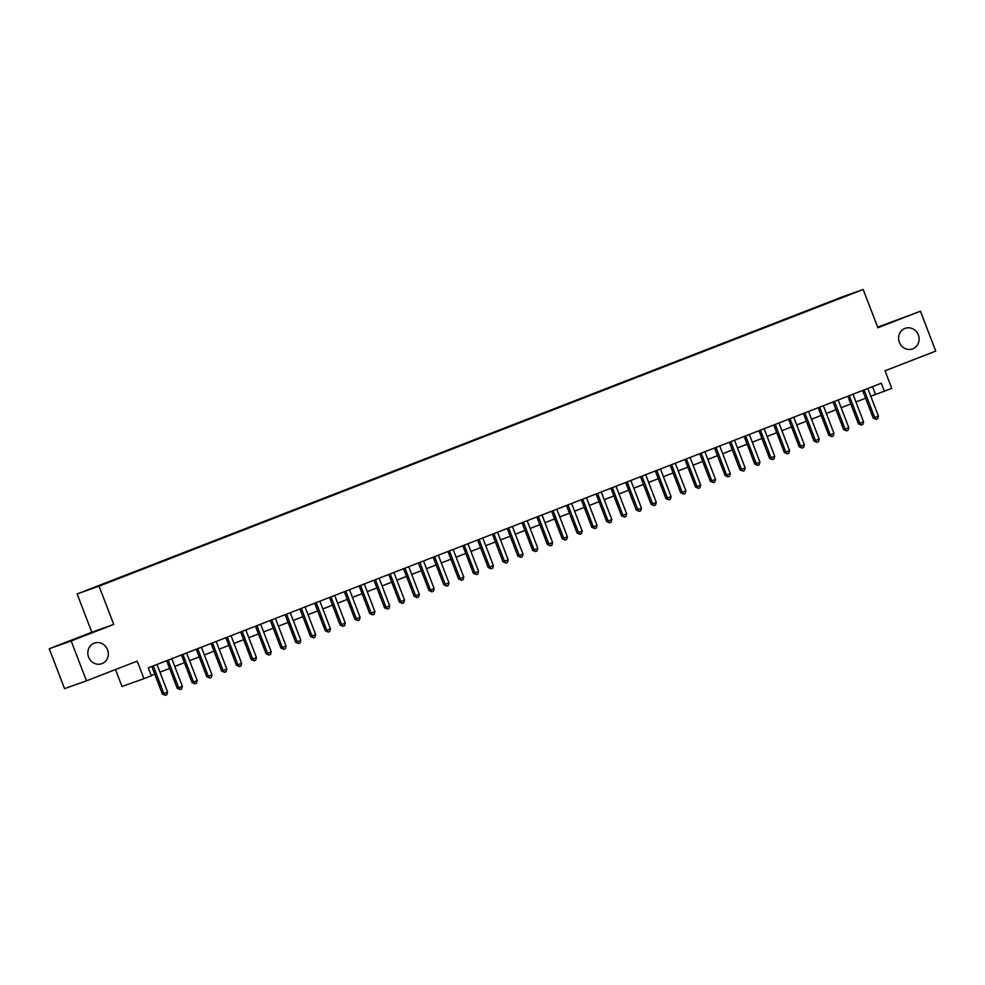 <?xml version="1.0" encoding="UTF-8"?>
<svg xmlns="http://www.w3.org/2000/svg" width="985" height="985" viewBox="0 0 985 985"><rect width="100%" height="100%" fill="white"/><g stroke="black" fill="none" stroke-linecap="round" stroke-linejoin="round"><path stroke-width="1.48" d="M107.55 649.731A10.934 10.17 -109.6 0 1 101.738 663.718A10.934 10.17 -109.6 0 1 88.601 657.093A10.934 10.17 -109.6 0 1 94.412 643.106A10.934 10.17 -109.6 0 1 107.55 649.731M918.328 334.949A10.934 10.17 -109.6 0 1 912.516 348.936A10.934 10.17 -109.6 0 1 899.367 342.312A10.934 10.17 -109.6 0 1 905.178 328.337A10.934 10.17 -109.6 0 1 918.328 334.949M109.421 582.073L102.415 584.708L109.421 582.073M115.516 669.554L122.005 686.483L143.933 678.677L151.333 675.796L148.279 667.83L881.304 383.227L884.358 391.205L891.77 388.336L885.035 370.791L935.75 351.091L920.446 311.223L877.635 327.143M49.25 648.758L64.554 688.626L86.471 680.82L71.166 640.952L113.743 624.416L99.054 586.149L77.126 593.955L91.827 632.235L49.25 648.758L71.166 640.952M99.054 586.149L863.18 289.479L841.252 297.285L77.126 593.955M847.74 295.303L854.524 292.742L847.789 295.401M825.775 303.922L834.504 300.536M825.504 303.602L834.504 300.4M143.933 678.677L137.198 661.132L86.471 680.82M863.18 289.479L877.869 327.746L920.446 311.223M870.765 396.204L884.358 391.205M151.234 675.55L154.78 674.183M159.952 672.176L169.592 668.433M174.751 666.426L184.392 662.683M189.563 660.676L199.204 656.933M204.375 654.926L214.016 651.183M219.187 649.177L228.828 645.434M233.987 643.427L243.627 639.684M248.799 637.677L258.439 633.934M263.611 631.927L273.251 628.184M278.423 626.177L288.063 622.434M293.222 620.427L302.863 616.684M308.034 614.677L317.675 610.934M322.846 608.927L332.487 605.184M337.646 603.177L347.286 599.434M352.458 597.427L362.098 593.684M367.27 591.677L376.91 587.934M382.082 585.927L391.722 582.184M396.881 580.177L406.522 576.434M411.693 574.427L421.334 570.684M426.505 568.677L436.146 564.934M441.317 562.928L450.958 559.184M456.117 557.178L465.757 553.435M470.928 551.44L480.569 547.697M485.74 545.69L495.381 541.947M500.54 539.94L510.181 536.197M515.352 534.19L524.993 530.447M530.164 528.44L539.805 524.697M544.976 522.69L554.617 518.947M559.775 516.94L569.416 513.197M574.587 511.19L584.228 507.447M589.399 505.44L599.04 501.697M604.211 499.69L613.852 495.947M619.011 493.941L628.652 490.198M633.823 488.191L643.464 484.448M648.635 482.441L658.275 478.698M663.434 476.691L673.087 472.948M678.246 470.941L687.887 467.198M693.058 465.191L702.699 461.448M707.87 459.441L717.511 455.698M722.67 453.691L732.311 449.948M737.482 447.941L747.122 444.198M752.294 442.191L761.934 438.448M767.106 436.441L776.746 432.698M781.905 430.691L791.546 426.948M796.717 424.954L806.358 421.211M811.529 419.204L821.17 415.461M826.341 413.454L835.982 409.711M841.141 407.704L850.781 403.961M855.953 401.954L865.593 398.211M872.513 386.649L875.468 394.369M113.743 624.416L91.827 632.235M862.626 390.479L873.215 418.071L874.705 417.541L864.091 389.912M878.398 416.101L877.647 418.773L876.158 419.339L874.705 417.541L878.398 416.101L867.797 388.472M876.158 419.339L873.215 418.071M847.814 396.229L858.415 423.821L859.893 423.291L849.279 395.662M863.599 421.851L862.835 424.523L861.358 425.089L859.893 423.291L863.599 421.851L852.985 394.222M861.358 425.089L858.415 423.821M833.014 401.978L843.603 429.571L845.081 429.041L834.48 401.412M848.787 427.601L848.023 430.273L846.546 430.839L845.081 429.041L848.787 427.601L838.173 399.972M846.546 430.839L843.603 429.571M818.203 407.728L828.791 435.321L830.269 434.791L819.668 407.162M833.975 433.351L833.212 436.023L831.734 436.589L830.269 434.791L833.975 433.351L823.374 405.721M831.734 436.589L828.791 435.321M803.391 413.478L813.979 441.071L815.469 440.541L804.856 412.912M819.163 439.101L818.412 441.76L816.922 442.339L815.469 440.541L819.163 439.101L808.562 411.471M816.922 442.339L813.979 441.071M788.579 419.228L799.18 446.821L800.657 446.291L790.044 418.662M804.363 444.851L803.6 447.51L802.122 448.089L800.657 446.291L804.363 444.851L793.75 417.221M802.122 448.089L799.18 446.821M773.779 424.978L784.368 452.571L785.845 452.041L775.244 424.412M789.551 450.601L788.788 453.26L787.311 453.839L785.845 452.041L789.551 450.601L778.938 422.971M787.311 453.839L784.368 452.571M758.967 430.728L769.556 458.32L771.033 457.791L760.432 430.162M774.739 456.35L773.976 459.01L772.499 459.589L771.033 457.791L774.739 456.35L764.138 428.721M772.499 459.589L769.556 458.32M744.155 436.478L754.744 464.07L756.234 463.541L745.62 435.912M759.928 462.1L759.176 464.76L757.687 465.339L756.234 463.541L759.928 462.1L749.326 434.471M757.687 465.339L754.744 464.07M729.356 442.228L739.944 469.82L741.422 469.291L730.821 441.662M745.128 467.85L744.364 470.51L742.887 471.089L741.422 469.291L745.128 467.85L734.514 440.221M742.887 471.089L739.944 469.82M714.544 447.978L725.132 475.57L726.61 475.041L716.009 447.399M730.316 473.6L729.553 476.26L728.075 476.838L726.61 475.041L730.316 473.6L719.715 445.971M728.075 476.838L725.132 475.57M699.732 453.728L710.32 481.308L711.81 480.791L701.197 453.149M715.504 479.35L714.753 482.01L713.263 482.588L711.81 480.791L715.504 479.35L704.903 451.721M713.263 482.588L710.32 481.308M684.92 459.478L695.521 487.058L696.998 486.541L686.385 458.899M700.704 485.1L699.941 487.76L698.463 488.338L696.998 486.541L700.704 485.1L690.091 457.471M698.463 488.338L695.521 487.058M670.12 465.228L680.709 492.808L682.186 492.291L671.585 464.649M685.892 490.85L685.129 493.51L683.652 494.088L682.186 492.291L685.892 490.85L675.279 463.221M683.652 494.088L680.709 492.808M655.308 470.978L665.897 498.558L667.374 498.028L656.773 470.399M671.08 496.6L670.317 499.26L668.84 499.838L667.374 498.028L671.08 496.6L660.479 468.971M668.84 499.838L665.897 498.558M640.496 476.715L651.085 504.308L652.575 503.778L641.961 476.149M656.269 502.35L655.517 505.01L654.028 505.588L652.575 503.778L656.269 502.35L645.667 474.721M654.028 505.588L651.085 504.308M625.684 482.465L636.285 510.058L637.763 509.528L627.149 481.899M641.469 508.1L640.706 510.759L639.228 511.338L637.763 509.528L641.469 508.1L630.856 480.458M639.228 511.338L636.285 510.058M610.885 488.215L621.473 515.808L622.951 515.278L612.35 487.649M626.657 513.85L625.894 516.509L624.416 517.088L622.951 515.278L626.657 513.85L616.044 486.208M624.416 517.088L621.473 515.808M596.073 493.965L606.662 521.558L608.139 521.028L597.538 493.399M611.845 519.6L611.082 522.259L609.604 522.838L608.139 521.028L611.845 519.6L601.244 491.958M609.604 522.838L606.662 521.558M581.261 499.715L591.85 527.307L593.339 526.778L582.726 499.149M597.033 525.35L596.282 528.009L594.792 528.576L593.339 526.778L597.033 525.35L586.432 497.708M594.792 528.576L591.85 527.307M566.461 505.465L577.05 533.057L578.527 532.528L567.926 504.899M582.233 531.087L581.47 533.759L579.993 534.326L578.527 532.528L582.233 531.087L571.62 503.458M579.993 534.326L577.05 533.057M551.649 511.215L562.238 538.807L563.715 538.278L553.114 510.649M567.422 536.837L566.658 539.509L565.181 540.075L563.715 538.278L567.422 536.837L556.808 509.208M565.181 540.075L562.238 538.807M536.837 516.965L547.426 544.557L548.916 544.028L538.303 516.399M552.61 542.587L551.859 545.259L550.369 545.825L548.916 544.028L552.61 542.587L542.009 514.958M550.369 545.825L547.426 544.557M522.025 522.715L532.626 550.307L534.104 549.778L523.491 522.149M537.798 548.337L537.047 551.009L535.569 551.575L534.104 549.778L537.798 548.337L527.197 520.708M535.569 551.575L532.626 550.307M507.226 528.465L517.814 556.057L519.292 555.528L508.691 527.898M522.998 554.087L522.235 556.759L520.757 557.325L519.292 555.528L522.998 554.087L512.385 526.458M520.757 557.325L517.814 556.057M492.414 534.215L503.003 561.807L504.48 561.278L493.879 533.648M508.186 559.837L507.423 562.509L505.945 563.075L504.48 561.278L508.186 559.837L497.585 532.208M505.945 563.075L503.003 561.807M477.602 539.965L488.191 567.557L489.68 567.028L479.067 539.398M493.374 565.587L492.623 568.246L491.133 568.825L489.68 567.028L493.374 565.587L482.773 537.958M491.133 568.825L488.191 567.557M462.79 545.715L473.391 573.307L474.868 572.777L464.255 545.148M478.575 571.337L477.811 573.996L476.334 574.575L474.868 572.777L478.575 571.337L467.961 543.708M476.334 574.575L473.391 573.307M447.99 551.465L458.579 579.057L460.057 578.527L449.456 550.898M463.763 577.087L462.999 579.746L461.522 580.325L460.057 578.527L463.763 577.087L453.149 549.458M461.522 580.325L458.579 579.057M433.178 557.214L443.767 584.807L445.245 584.277L434.644 556.648M448.951 582.837L448.187 585.496L446.71 586.075L445.245 584.277L448.951 582.837L438.35 555.208M446.71 586.075L443.767 584.807M418.366 562.964L428.955 590.557L430.445 590.027L419.832 562.398M434.139 588.587L433.388 591.246L431.898 591.825L430.445 590.027L434.139 588.587L423.538 560.957M431.898 591.825L428.955 590.557M403.567 568.714L414.156 596.307L415.633 595.777L405.032 568.148M419.339 594.337L418.576 596.996L417.098 597.575L415.633 595.777L419.339 594.337L408.726 566.707M417.098 597.575L414.156 596.307M388.755 574.464L399.344 602.057L400.821 601.527L390.22 573.898M404.527 600.087L403.764 602.746L402.286 603.325L400.821 601.527L404.527 600.087L393.914 572.457M402.286 603.325L399.344 602.057M373.943 580.214L384.532 607.794L386.021 607.277L375.408 579.636M389.715 605.837L388.964 608.496L387.474 609.075L386.021 607.277L389.715 605.837L379.114 578.207M387.474 609.075L384.532 607.794M359.131 585.964L369.72 613.544L371.21 613.027L360.596 585.385M374.903 611.587L374.152 614.246L372.675 614.825L371.21 613.027L374.903 611.587L364.302 583.957M372.675 614.825L369.72 613.544M344.331 591.714L354.92 619.294L356.398 618.777L345.797 591.135M360.104 617.336L359.34 619.996L357.863 620.575L356.398 618.777L360.104 617.336L349.49 589.707M357.863 620.575L354.92 619.294M329.519 597.464L340.108 625.044L341.586 624.527L330.985 596.885M345.292 623.086L344.528 625.746L343.051 626.325L341.586 624.527L345.292 623.086L334.691 595.457M343.051 626.325L340.108 625.044M314.707 603.202L325.296 630.794L326.786 630.265L316.173 602.635M330.48 628.836L329.729 631.496L328.239 632.074L326.786 630.265L330.48 628.836L319.879 601.207M328.239 632.074L325.296 630.794M299.896 608.952L310.497 636.544L311.974 636.014L301.361 608.385M315.68 634.586L314.917 637.246L313.439 637.824L311.974 636.014L315.68 634.586L305.067 606.957M313.439 637.824L310.497 636.544M285.096 614.702L295.685 642.294L297.162 641.764L286.561 614.135M300.868 640.336L300.105 642.996L298.627 643.574L297.162 641.764L300.868 640.336L290.255 612.695M298.627 643.574L295.685 642.294M270.284 620.452L280.873 648.044L282.35 647.514L271.749 619.885M286.056 646.086L285.293 648.746L283.815 649.324L282.35 647.514L286.056 646.086L275.455 618.445M283.815 649.324L280.873 648.044M255.472 626.201L266.061 653.794L267.551 653.264L256.937 625.635M271.244 651.836L270.493 654.496L269.003 655.074L267.551 653.264L271.244 651.836L260.643 624.194M269.003 655.074L266.061 653.794M240.66 631.951L251.261 659.544L252.739 659.014L242.125 631.385M256.445 657.574L255.681 660.245L254.204 660.812L252.739 659.014L256.445 657.574L245.831 629.944M254.204 660.812L251.261 659.544M225.861 637.701L236.449 665.294L237.927 664.764L227.326 637.135M241.633 663.324L240.869 665.995L239.392 666.562L237.927 664.764L241.633 663.324L231.019 635.694M239.392 666.562L236.449 665.294M211.049 643.451L221.637 671.044L223.115 670.514L212.514 642.885M226.821 669.074L226.07 671.745L224.58 672.312L223.115 670.514L226.821 669.074L216.22 641.444M224.58 672.312L221.637 671.044M196.237 649.201L206.825 676.793L208.315 676.264L197.702 648.635M212.009 674.824L211.258 677.495L209.78 678.062L208.315 676.264L212.009 674.824L201.408 647.194M209.78 678.062L206.825 676.793M181.437 654.951L192.026 682.543L193.503 682.014L182.902 654.385M197.209 680.573L196.446 683.245L194.968 683.812L193.503 682.014L197.209 680.573L186.596 652.944M194.968 683.812L192.026 682.543M166.625 660.701L177.214 688.293L178.691 687.764L168.09 660.135M182.397 686.323L181.634 688.995L180.156 689.562L178.691 687.764L182.397 686.323L171.796 658.694M180.156 689.562L177.214 688.293M151.813 666.451L162.402 694.043L163.892 693.514L153.278 665.885M167.585 692.073L166.834 694.733L165.345 695.312L163.892 693.514L167.585 692.073L156.984 664.444M165.345 695.312L162.402 694.043"/></g></svg>
